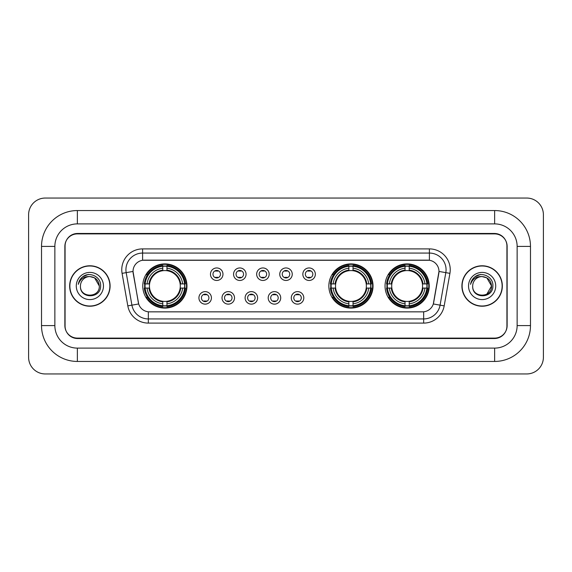 <?xml version="1.0" encoding="UTF-8"?>
<svg xmlns="http://www.w3.org/2000/svg" width="572" height="572" viewBox="0 0 572 572"><rect width="100%" height="100%" fill="white"/><g stroke="black" fill="none" stroke-linecap="round" stroke-linejoin="round"><path stroke-width="0.86" d="M328.85 286A22.093 22.093 0 0 0 350.943 308.093A22.093 22.093 0 0 0 373.037 286A22.093 22.093 0 0 0 350.943 263.906A22.093 22.093 0 0 0 328.85 286M385.042 286A22.093 22.093 0 0 0 407.135 308.093A22.093 22.093 0 0 0 429.229 286A22.093 22.093 0 0 0 407.135 263.906A22.093 22.093 0 0 0 385.042 286M142.771 286A22.093 22.093 0 0 0 164.865 308.093A22.093 22.093 0 0 0 186.958 286A22.093 22.093 0 0 0 164.865 263.906A22.093 22.093 0 0 0 142.771 286M211.425 297.883A6.249 6.249 0 0 1 205.176 304.132A6.249 6.249 0 0 1 198.92 297.883A6.249 6.249 0 0 1 205.176 291.627A6.249 6.249 0 0 1 211.425 297.883M201.423 297.883A3.754 3.754 0 0 0 205.176 301.63A3.754 3.754 0 0 0 208.923 297.883A3.754 3.754 0 0 0 205.176 294.13A3.754 3.754 0 0 0 201.423 297.883M234.52 297.883A6.249 6.249 0 0 1 228.271 304.132A6.249 6.249 0 0 1 222.015 297.883A6.249 6.249 0 0 1 228.271 291.627A6.249 6.249 0 0 1 234.52 297.883M224.517 297.883A3.754 3.754 0 0 0 228.271 301.63A3.754 3.754 0 0 0 232.017 297.883A3.754 3.754 0 0 0 228.271 294.13A3.754 3.754 0 0 0 224.517 297.883M257.615 297.883A6.249 6.249 0 0 1 251.358 304.132A6.249 6.249 0 0 1 245.109 297.883A6.249 6.249 0 0 1 251.358 291.627A6.249 6.249 0 0 1 257.615 297.883M247.612 297.883A3.754 3.754 0 0 0 251.358 301.63A3.754 3.754 0 0 0 255.112 297.883A3.754 3.754 0 0 0 251.358 294.13A3.754 3.754 0 0 0 247.612 297.883M280.709 297.883A6.249 6.249 0 0 1 274.453 304.132A6.249 6.249 0 0 1 268.204 297.883A6.249 6.249 0 0 1 274.453 291.627A6.249 6.249 0 0 1 280.709 297.883M270.699 297.883A3.754 3.754 0 0 0 274.453 301.63A3.754 3.754 0 0 0 278.207 297.883A3.754 3.754 0 0 0 274.453 294.13A3.754 3.754 0 0 0 270.699 297.883M303.796 297.883A6.249 6.249 0 0 1 297.547 304.132A6.249 6.249 0 0 1 291.291 297.883A6.249 6.249 0 0 1 297.547 291.627A6.249 6.249 0 0 1 303.796 297.883M293.793 297.883A3.754 3.754 0 0 0 297.547 301.63A3.754 3.754 0 0 0 301.301 297.883A3.754 3.754 0 0 0 297.547 294.13A3.754 3.754 0 0 0 293.793 297.883M222.973 274.202A6.249 6.249 0 0 1 216.724 280.459A6.249 6.249 0 0 1 210.467 274.202A6.249 6.249 0 0 1 216.724 267.953A6.249 6.249 0 0 1 222.973 274.202M212.97 274.202A3.754 3.754 0 0 0 216.724 277.956A3.754 3.754 0 0 0 220.47 274.202A3.754 3.754 0 0 0 216.724 270.449A3.754 3.754 0 0 0 212.97 274.202M246.067 274.202A6.249 6.249 0 0 1 239.811 280.459A6.249 6.249 0 0 1 233.562 274.202A6.249 6.249 0 0 1 239.811 267.953A6.249 6.249 0 0 1 246.067 274.202M236.064 274.202A3.754 3.754 0 0 0 239.811 277.956A3.754 3.754 0 0 0 243.565 274.202A3.754 3.754 0 0 0 239.811 270.449A3.754 3.754 0 0 0 236.064 274.202M269.162 274.202A6.249 6.249 0 0 1 262.905 280.459A6.249 6.249 0 0 1 256.656 274.202A6.249 6.249 0 0 1 262.905 267.953A6.249 6.249 0 0 1 269.162 274.202M259.159 274.202A3.754 3.754 0 0 0 262.905 277.956A3.754 3.754 0 0 0 266.659 274.202A3.754 3.754 0 0 0 262.905 270.449A3.754 3.754 0 0 0 259.159 274.202M292.249 274.202A6.249 6.249 0 0 1 286 280.459A6.249 6.249 0 0 1 279.751 274.202A6.249 6.249 0 0 1 286 267.953A6.249 6.249 0 0 1 292.249 274.202M282.246 274.202A3.754 3.754 0 0 0 286 277.956A3.754 3.754 0 0 0 289.754 274.202A3.754 3.754 0 0 0 286 270.449A3.754 3.754 0 0 0 282.246 274.202M315.344 274.202A6.249 6.249 0 0 1 309.094 280.459A6.249 6.249 0 0 1 302.838 274.202A6.249 6.249 0 0 1 309.094 267.953A6.249 6.249 0 0 1 315.344 274.202M305.341 274.202A3.754 3.754 0 0 0 309.094 277.956A3.754 3.754 0 0 0 312.841 274.202A3.754 3.754 0 0 0 309.094 270.449A3.754 3.754 0 0 0 305.341 274.202M127.813 305.877L122.079 273.359A20.842 20.842 0 0 1 142.607 248.899L429.393 248.899A20.842 20.842 0 0 1 449.921 273.359L444.187 305.877A20.842 20.842 0 0 1 423.659 323.101L148.341 323.101A20.842 20.842 0 0 1 127.813 305.877L138.681 303.961L133.19 273.366A11.254 11.254 0 0 1 144.273 260.153L427.727 260.153A11.254 11.254 0 0 1 438.81 273.366L433.662 302.545A11.254 11.254 0 0 1 422.579 311.847L149.421 311.847A11.254 11.254 0 0 1 138.338 302.545L133.019 271.435L126.183 272.637A16.674 16.674 0 0 1 142.607 253.067L429.393 253.067A16.674 16.674 0 0 1 445.817 272.637L440.082 305.155A16.674 16.674 0 0 1 423.659 318.933L148.341 318.933A16.674 16.674 0 0 1 131.917 305.155L126.183 272.637A16.674 16.674 0 0 1 125.933 269.741M144.759 288.081A20.22 20.22 0 0 1 144.759 283.919M387.022 288.081A20.22 20.22 0 0 1 387.022 283.919M330.838 288.081A20.22 20.22 0 0 1 330.838 283.919M77.37 210.553L77.37 223.888L494.63 223.888L494.63 210.553A35.85 35.85 0 0 1 530.48 246.403A35.85 35.85 0 0 0 494.63 210.553L77.37 210.553A35.85 35.85 0 0 0 41.52 246.403L41.52 325.597A35.85 35.85 0 0 0 77.37 361.447L494.63 361.447A35.85 35.85 0 0 0 530.48 325.597L530.48 246.403L517.138 246.403A22.508 22.508 0 0 0 494.63 223.888L77.37 223.888A22.508 22.508 0 0 0 54.862 246.403L54.862 325.597A22.508 22.508 0 0 0 77.37 348.112L494.63 348.112A22.508 22.508 0 0 0 517.138 325.597L517.138 246.403L517.138 325.597L530.48 325.597M494.63 233.898L77.37 233.898A12.505 12.505 0 0 0 64.865 246.403L64.865 325.597A12.505 12.505 0 0 0 77.37 338.102L494.63 338.102A12.505 12.505 0 0 0 507.135 325.597L507.135 246.403A12.505 12.505 0 0 0 494.63 233.898M543.4 214.722A16.674 16.674 0 0 0 526.726 198.048L45.274 198.048A16.674 16.674 0 0 0 28.6 214.722L28.6 357.278A16.674 16.674 0 0 0 45.274 373.952L526.726 373.952A16.674 16.674 0 0 0 543.4 357.278L543.4 214.722M69.662 286A20.22 20.22 0 0 0 89.876 306.22A20.22 20.22 0 0 0 110.096 286A20.22 20.22 0 0 0 89.876 265.78A20.22 20.22 0 0 0 69.662 286M461.904 286A20.22 20.22 0 0 0 482.124 306.22A20.22 20.22 0 0 0 502.338 286A20.22 20.22 0 0 0 482.124 265.78A20.22 20.22 0 0 0 461.904 286M142.607 248.899L142.607 260.281L429.393 260.281L429.393 248.899M133.019 271.414L133.14 269.741M422.579 311.847L149.421 311.847M449.921 273.359L438.981 271.435L433.319 303.961L444.187 305.877M506.928 245.981A12.505 12.505 0 0 0 494.422 233.476L77.578 233.476A12.505 12.505 0 0 0 65.072 245.981L65.072 326.019A12.505 12.505 0 0 0 77.578 338.524L494.422 338.524A12.505 12.505 0 0 0 506.928 326.019L506.928 245.981L506.928 326.019M65.072 245.981L65.072 326.019M109.881 286A20.006 20.006 0 0 0 89.876 265.994A20.006 20.006 0 0 0 69.87 286A20.006 20.006 0 0 0 89.876 306.006A20.006 20.006 0 0 0 109.881 286M99.299 286C99.878 298.155 79.873 298.155 80.452 286C79.572 299.17 101.044 298.87 100.622 286C101.351 276.991 89.647 271.149 82.711 276.776C80.259 278.736 78.793 281.26 78.314 284.348C80.252 278.821 84.105 276.233 89.876 276.576L94.587 277.842L99.299 286C99.878 298.155 79.873 298.155 80.452 286C79.873 298.155 99.878 298.155 99.299 286C99.878 298.155 79.873 298.155 80.452 286C79.873 298.155 99.878 298.155 99.299 286L94.587 277.842L89.876 276.576L94.587 277.842L99.299 286C98.741 280.273 95.595 277.134 89.876 276.576A9.424 9.424 0 0 0 80.452 286M76.283 286A13.592 13.592 0 0 0 89.876 299.592A13.592 13.592 0 0 0 103.468 286A13.592 13.592 0 0 0 89.876 272.408A13.592 13.592 0 0 0 76.283 286M82.711 276.776L88.388 274.417M502.13 286A20.006 20.006 0 0 0 482.124 265.994A20.006 20.006 0 0 0 462.119 286A20.006 20.006 0 0 0 482.124 306.006A20.006 20.006 0 0 0 502.13 286M486.836 277.842L491.548 286C492.127 298.155 472.122 298.155 472.701 286A9.424 9.424 0 0 1 482.124 276.576L486.836 277.842L491.548 286L486.836 294.158L491.548 286C492.127 298.155 472.122 298.155 472.701 286C471.821 299.17 493.293 298.87 492.871 286C493.6 276.991 481.896 271.149 474.96 276.776C472.508 278.736 471.042 281.26 470.563 284.348C472.501 278.821 476.354 276.233 482.124 276.576L486.836 277.842L491.548 286L486.836 294.158M482.124 276.576C487.844 277.134 490.99 280.273 491.548 286M468.532 286A13.592 13.592 0 0 0 482.124 299.592A13.592 13.592 0 0 0 495.717 286A13.592 13.592 0 0 0 482.124 272.408A13.592 13.592 0 0 0 468.532 286M474.96 276.776L480.637 274.417M217.76 271.178L217.76 270.599L217.76 271.178A3.196 3.196 0 0 0 215.68 271.178L215.68 270.599M215.68 277.806L215.68 277.227A3.196 3.196 0 0 0 217.76 277.227L217.76 277.806M240.855 271.178L240.855 270.599L240.855 271.178A3.196 3.196 0 0 0 238.774 271.178L238.774 270.599M238.774 277.806L238.774 277.227A3.196 3.196 0 0 0 240.855 277.227L240.855 277.806M263.949 271.178L263.949 270.599L263.949 271.178A3.196 3.196 0 0 0 261.862 271.178L261.862 270.599M261.862 277.806L261.862 277.227A3.196 3.196 0 0 0 263.949 277.227L263.949 277.806M287.044 271.178L287.044 270.599L287.044 271.178A3.196 3.196 0 0 0 284.956 271.178L284.956 270.599M284.956 277.806L284.956 277.227A3.196 3.196 0 0 0 287.044 277.227L287.044 277.806M310.138 271.178L310.138 270.599L310.138 271.178A3.196 3.196 0 0 0 308.051 271.178L308.051 270.599M308.051 277.806L308.051 277.227A3.196 3.196 0 0 0 310.138 277.227L310.138 277.806M204.132 301.487L204.132 300.901A3.196 3.196 0 0 0 206.213 300.901L206.213 301.487M206.213 294.273L206.213 294.859A3.196 3.196 0 0 0 204.132 294.859L204.132 294.273M227.227 301.487L227.227 300.901A3.196 3.196 0 0 0 229.308 300.901L229.308 301.487M229.308 294.273L229.308 294.859A3.196 3.196 0 0 0 227.227 294.859L227.227 294.273M250.322 301.487L250.322 300.901A3.196 3.196 0 0 0 252.402 300.901L252.402 301.487M252.402 294.273L252.402 294.859A3.196 3.196 0 0 0 250.322 294.859L250.322 294.273M273.409 301.487L273.409 300.901A3.196 3.196 0 0 0 275.497 300.901L275.497 301.487M275.497 294.273L275.497 294.859A3.196 3.196 0 0 0 273.409 294.859L273.409 294.273M296.503 301.487L296.503 300.901A3.196 3.196 0 0 0 298.591 300.901L298.591 301.487M298.591 294.273L298.591 294.859A3.196 3.196 0 0 0 296.503 294.859L296.503 294.273M166.952 305.734L166.952 306.571A20.678 20.678 0 0 0 185.435 288.081L184.599 288.081A19.841 19.841 0 0 1 166.952 305.734L166.952 303.803A17.925 17.925 0 0 0 182.668 288.081L180.144 288.081A15.423 15.423 0 0 0 166.952 270.72L166.952 266.266A19.841 19.841 0 0 1 184.599 283.919L185.435 283.919A20.678 20.678 0 0 0 166.952 265.429L166.952 266.266M145.131 288.081L144.294 288.081A20.678 20.678 0 0 0 162.784 306.571L162.784 305.734A19.841 19.841 0 0 1 145.131 288.081L147.061 288.081A17.925 17.925 0 0 0 162.784 303.803L162.784 301.28A15.423 15.423 0 0 0 180.144 288.081L180.766 288.081A16.03 16.03 0 0 1 166.952 301.894L166.952 303.803M162.784 266.266L162.784 265.429A20.678 20.678 0 0 0 144.294 283.919L145.131 283.919A19.841 19.841 0 0 1 162.784 266.266L162.784 268.197A17.925 17.925 0 0 0 147.061 283.919L149.585 283.919A15.423 15.423 0 0 0 162.784 301.28L162.784 301.894A16.03 16.03 0 0 1 148.97 288.081L147.061 288.081M145.174 288.081A19.798 19.798 0 0 1 145.174 283.919M166.952 266.309A19.798 19.798 0 0 0 162.784 266.309M184.556 283.919A19.798 19.798 0 0 1 184.556 288.081M184.599 283.919L182.668 283.919A17.925 17.925 0 0 0 166.952 268.197M182.668 288.081L184.599 288.081M162.784 303.803L162.784 305.734M180.144 283.919L182.668 283.919M166.952 301.308L166.952 301.894M162.784 301.28A15.423 15.423 0 0 1 149.585 288.081L148.97 288.081M166.952 305.691A19.798 19.798 0 0 1 162.784 305.691M147.061 283.919L145.131 283.919M162.784 270.692L162.784 268.197M166.952 270.72A15.423 15.423 0 0 0 149.585 283.919L148.97 283.919A16.03 16.03 0 0 1 162.784 270.106M166.952 270.692L166.952 270.106A16.03 16.03 0 0 1 180.766 283.919M147.519 274.746L146.339 274.746A21.679 21.679 0 0 1 186.543 286A21.679 21.679 0 0 1 146.339 297.254L147.519 297.254M353.031 305.734L353.031 306.571A20.678 20.678 0 0 0 371.514 288.081L370.677 288.081A19.841 19.841 0 0 1 353.031 305.734L353.031 303.803A17.925 17.925 0 0 0 368.747 288.081L366.223 288.081A15.423 15.423 0 0 0 353.031 270.72L353.031 266.266A19.841 19.841 0 0 1 370.677 283.919L371.514 283.919A20.678 20.678 0 0 0 353.031 265.429L353.031 266.266M331.209 288.081L330.373 288.081A20.678 20.678 0 0 0 348.863 306.571L348.863 305.734A19.841 19.841 0 0 1 331.209 288.081L333.14 288.081A17.925 17.925 0 0 0 348.863 303.803L348.863 301.28A15.423 15.423 0 0 0 366.223 288.081L366.845 288.081A16.03 16.03 0 0 1 353.031 301.894L353.031 303.803M348.863 266.266L348.863 265.429A20.678 20.678 0 0 0 330.373 283.919L331.209 283.919A19.841 19.841 0 0 1 348.863 266.266L348.863 268.197A17.925 17.925 0 0 0 333.14 283.919L335.664 283.919A15.423 15.423 0 0 0 348.863 301.28L348.863 301.894A16.03 16.03 0 0 1 335.049 288.081L333.14 288.081M331.252 288.081A19.798 19.798 0 0 1 331.252 283.919M353.031 266.309A19.798 19.798 0 0 0 348.863 266.309M370.635 283.919A19.798 19.798 0 0 1 370.635 288.081M370.677 283.919L368.747 283.919A17.925 17.925 0 0 0 353.031 268.197M368.747 288.081L370.677 288.081M348.863 303.803L348.863 305.734M366.223 283.919L368.747 283.919M353.031 301.308L353.031 301.894M348.863 301.28A15.423 15.423 0 0 1 335.664 288.081L335.049 288.081M353.031 305.691A19.798 19.798 0 0 1 348.863 305.691M333.14 283.919L331.209 283.919M348.863 270.692L348.863 268.197M353.031 270.72A15.423 15.423 0 0 0 335.664 283.919L335.049 283.919A16.03 16.03 0 0 1 348.863 270.106M353.031 270.692L353.031 270.106A16.03 16.03 0 0 1 366.845 283.919M333.598 274.746L332.418 274.746A21.679 21.679 0 0 1 372.622 286A21.679 21.679 0 0 1 332.418 297.254L333.598 297.254M409.216 305.734L409.216 306.571A20.678 20.678 0 0 0 427.706 288.081L426.869 288.081A19.841 19.841 0 0 1 409.216 305.734L409.216 303.803A17.925 17.925 0 0 0 424.939 288.081L422.415 288.081A15.423 15.423 0 0 0 409.216 270.72L409.216 266.266A19.841 19.841 0 0 1 426.869 283.919L427.706 283.919A20.678 20.678 0 0 0 409.216 265.429L409.216 266.266M387.401 288.081L386.565 288.081A20.678 20.678 0 0 0 405.047 306.571L405.047 305.734A19.841 19.841 0 0 1 387.401 288.081L389.332 288.081A17.925 17.925 0 0 0 405.047 303.803L405.047 301.28A15.423 15.423 0 0 0 422.415 288.081L423.03 288.081A16.03 16.03 0 0 1 409.216 301.894L409.216 303.803M405.047 266.266L405.047 265.429A20.678 20.678 0 0 0 386.565 283.919L387.401 283.919A19.841 19.841 0 0 1 405.047 266.266L405.047 268.197A17.925 17.925 0 0 0 389.332 283.919L391.856 283.919A15.423 15.423 0 0 0 405.047 301.28L405.047 301.894A16.03 16.03 0 0 1 391.234 288.081L389.332 288.081M387.444 288.081A19.798 19.798 0 0 1 387.444 283.919M409.216 266.309A19.798 19.798 0 0 0 405.047 266.309M426.826 283.919A19.798 19.798 0 0 1 426.826 288.081M426.869 283.919L424.939 283.919A17.925 17.925 0 0 0 409.216 268.197M424.939 288.081L426.869 288.081M405.047 303.803L405.047 305.734M422.415 283.919L424.939 283.919M409.216 301.308L409.216 301.894M405.047 301.28A15.423 15.423 0 0 1 391.856 288.081L391.234 288.081M409.216 305.691A19.798 19.798 0 0 1 405.047 305.691M389.332 283.919L387.401 283.919M405.047 270.692L405.047 268.197M409.216 270.72A15.423 15.423 0 0 0 391.856 283.919L391.234 283.919A16.03 16.03 0 0 1 405.047 270.106M409.216 270.692L409.216 270.106A16.03 16.03 0 0 1 423.03 283.919M389.789 274.746L388.61 274.746A21.679 21.679 0 0 1 428.807 286A21.679 21.679 0 0 1 388.61 297.254L389.789 297.254M494.63 361.447L494.63 348.112L77.37 348.112L77.37 361.447M41.52 325.597L54.862 325.597L54.862 246.403L41.52 246.403M423.659 311.79L423.659 323.101M148.341 323.101L148.341 311.79M122.079 273.359L126.183 272.637M166.952 301.28A15.423 15.423 0 0 0 180.144 288.081M162.784 305.877A19.984 19.984 0 0 0 166.952 305.877M184.742 288.081A19.984 19.984 0 0 0 184.742 283.919M166.952 266.123A19.984 19.984 0 0 0 162.784 266.123M353.031 301.28A15.423 15.423 0 0 0 366.223 288.081M348.863 305.877A19.984 19.984 0 0 0 353.031 305.877M370.82 288.081A19.984 19.984 0 0 0 370.82 283.919M353.031 266.123A19.984 19.984 0 0 0 348.863 266.123M409.216 301.28A15.423 15.423 0 0 0 422.415 288.081M405.047 305.877A19.984 19.984 0 0 0 409.216 305.877M427.012 288.081A19.984 19.984 0 0 0 427.012 283.919M409.216 266.123A19.984 19.984 0 0 0 405.047 266.123"/></g></svg>

